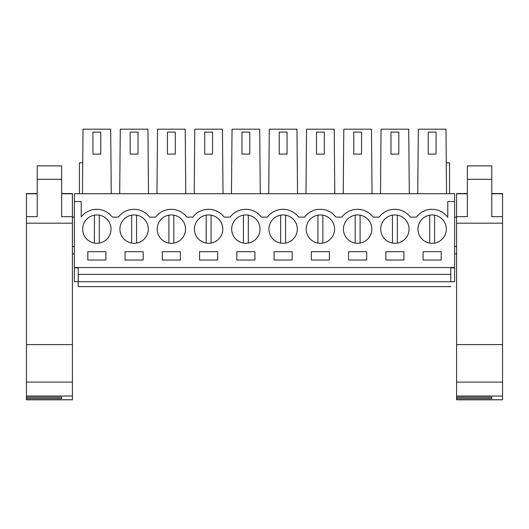<?xml version="1.0" encoding="UTF-8"?>
<svg xmlns="http://www.w3.org/2000/svg" width="529" height="529" viewBox="0 0 529 529"><rect width="100%" height="100%" fill="white"/><g stroke="black" fill="none" stroke-linecap="round" stroke-linejoin="round"><path stroke-width="0.79" d="M74.364 231.854L74.364 193.72L454.636 193.72L454.636 281.726L450.774 281.726C450.774 288.034 450.774 288.034 450.774 281.726L78.226 281.726C78.226 288.034 78.226 288.027 78.226 281.726L74.364 281.726L74.364 231.854M74.364 267.548L454.636 267.548M74.364 201.542L81.208 201.542L81.208 216.943A19.553 19.553 0 0 1 112.36 217.128L118.324 217.128A19.553 19.553 0 0 1 149.614 217.128L155.579 217.128A19.553 19.553 0 0 1 186.869 217.128L192.834 217.128A19.553 19.553 0 0 1 224.124 217.128L230.089 217.128A19.553 19.553 0 0 1 261.379 217.128L267.343 217.128A19.553 19.553 0 0 1 298.634 217.128L304.598 217.128A19.553 19.553 0 0 1 335.889 217.128L341.853 217.128A19.553 19.553 0 0 1 373.143 217.128L379.108 217.128A19.553 19.553 0 0 1 410.398 217.128L416.363 217.128A19.553 19.553 0 0 1 447.792 217.313L447.792 201.542L454.636 201.542M105.899 251.705L87.807 251.705L87.807 260.017L105.899 260.017L105.899 251.705M162.317 251.705L162.317 260.017L180.409 260.017L180.409 251.705L162.317 251.705M252.67 216.678A14.177 14.177 0 0 0 233.428 222.319A14.177 14.177 0 0 0 239.075 241.561A14.177 14.177 0 0 0 258.317 235.914A14.177 14.177 0 0 0 252.67 216.678M385.846 251.705L385.846 260.017L403.938 260.017L403.938 251.705L385.846 251.705M329.428 251.705L311.336 251.705L311.336 260.017L329.428 260.017L329.428 251.705M313.585 241.561A14.177 14.177 0 0 0 332.827 235.914A14.177 14.177 0 0 0 327.18 216.678A14.177 14.177 0 0 0 307.938 222.319A14.177 14.177 0 0 0 313.585 241.561M292.173 260.017L292.173 251.705L274.082 251.705L274.082 260.017L292.173 260.017M289.925 216.678A14.177 14.177 0 0 0 270.683 222.319A14.177 14.177 0 0 0 276.33 241.561A14.177 14.177 0 0 0 295.572 235.914A14.177 14.177 0 0 0 289.925 216.678M217.664 260.017L217.664 251.705L199.572 251.705L199.572 260.017L217.664 260.017M215.415 216.678A14.177 14.177 0 0 0 196.173 222.319A14.177 14.177 0 0 0 201.82 241.561A14.177 14.177 0 0 0 221.062 235.914A14.177 14.177 0 0 0 215.415 216.678M350.839 241.561A14.177 14.177 0 0 0 370.082 235.914A14.177 14.177 0 0 0 364.435 216.678A14.177 14.177 0 0 0 345.192 222.319A14.177 14.177 0 0 0 350.839 241.561M366.683 251.705L348.591 251.705L348.591 260.017L366.683 260.017L366.683 251.705M388.094 241.561A14.177 14.177 0 0 0 407.337 235.914A14.177 14.177 0 0 0 401.69 216.678A14.177 14.177 0 0 0 382.447 222.319A14.177 14.177 0 0 0 388.094 241.561M254.918 260.017L254.918 251.705L236.827 251.705L236.827 260.017L254.918 260.017M143.154 260.017L143.154 251.705L125.062 251.705L125.062 260.017L143.154 260.017M127.31 241.561A14.177 14.177 0 0 0 146.553 235.914A14.177 14.177 0 0 0 140.906 216.678A14.177 14.177 0 0 0 121.663 222.319A14.177 14.177 0 0 0 127.31 241.561M425.349 241.561A14.177 14.177 0 0 0 444.591 235.914A14.177 14.177 0 0 0 438.944 216.678A14.177 14.177 0 0 0 419.702 222.319A14.177 14.177 0 0 0 425.349 241.561M441.193 260.017L441.193 251.705L423.101 251.705L423.101 260.017L441.193 260.017M103.651 216.678A14.177 14.177 0 0 0 84.409 222.319A14.177 14.177 0 0 0 90.056 241.561A14.177 14.177 0 0 0 109.298 235.914A14.177 14.177 0 0 0 103.651 216.678M178.161 216.678A14.177 14.177 0 0 0 158.918 222.319A14.177 14.177 0 0 0 164.565 241.561A14.177 14.177 0 0 0 183.808 235.914A14.177 14.177 0 0 0 178.161 216.678A14.177 14.177 0 0 1 173.81 243.082L173.81 215.151M149.614 217.128A19.553 19.553 0 0 0 118.324 217.128M186.869 217.128A19.553 19.553 0 0 0 155.579 217.128M224.124 217.128A19.553 19.553 0 0 0 192.834 217.128M261.379 217.128A19.553 19.553 0 0 0 230.089 217.128M298.634 217.128A19.553 19.553 0 0 0 267.343 217.128M335.889 217.128A19.553 19.553 0 0 0 304.598 217.128M373.143 217.128A19.553 19.553 0 0 0 341.853 217.128M410.398 217.128A19.553 19.553 0 0 0 379.108 217.128M74.364 267.892L78.226 267.892L78.226 274.392L450.774 274.392L450.774 281.726M454.636 267.892L450.774 267.892L450.774 274.392M74.364 217.188L72.407 217.188M74.364 246.521L72.407 246.521M74.364 253.86L72.407 253.86M446.549 193.72L445.98 129.188L418.313 129.188L417.745 193.72M446.278 162.806L449.551 162.806L449.551 193.72M409.294 193.72L408.725 129.188L381.059 129.188L380.49 193.72M372.039 193.72L371.47 129.188L343.804 129.188L343.235 193.72M353.729 132.118L353.729 154.118L361.552 154.118L361.552 132.118L353.729 132.118L353.729 154.118M334.784 193.72L334.216 129.188L306.549 129.188L305.98 193.72M297.529 193.72L296.961 129.188L269.294 129.188L268.725 193.72M260.275 193.72L259.706 129.188L232.039 129.188L231.471 193.72M223.02 193.72L222.451 129.188L194.784 129.188L194.216 193.72M204.703 132.118L204.703 154.118L212.526 154.118L212.526 132.118L204.703 132.118L204.703 154.118M185.765 193.72L185.196 129.188L157.53 129.188L156.961 193.72M148.51 193.72L147.941 129.188L120.275 129.188L119.706 193.72M111.255 193.72L110.687 129.188L83.02 129.188L82.451 193.72M82.722 162.806L79.449 162.806L79.449 193.72M456.593 246.521L454.636 246.521M502.55 245.674L502.55 243.869M502.55 219.839L502.55 218.034M456.593 217.188L454.636 217.188M456.593 253.86L454.636 253.86M199.572 251.705L199.572 260.017M78.226 274.392L78.226 281.726M428.239 154.118L436.061 154.118L436.061 132.118L428.239 132.118L428.239 154.118M390.984 154.118L398.806 154.118L398.806 132.118L390.984 132.118L390.984 154.118M316.474 154.118L324.297 154.118L324.297 132.118L316.474 132.118L316.474 154.118M279.219 154.118L287.042 154.118L287.042 132.118L279.219 132.118L279.219 154.118M241.958 154.118L249.781 154.118L249.781 132.118L241.958 132.118L241.958 154.118M167.448 154.118L175.271 154.118L175.271 132.118L167.448 132.118L167.448 154.118M130.194 154.118L138.016 154.118L138.016 132.118L130.194 132.118L130.194 154.118M92.939 154.118L100.761 154.118L100.761 132.118L92.939 132.118L92.939 154.118M99.3 243.082L99.3 215.151M94.407 215.151L94.407 243.082M136.555 243.082L136.555 215.151M131.661 215.151L131.661 243.082M168.916 215.151L168.916 243.082M211.064 243.082L211.064 215.151M206.171 215.151L206.171 243.082M248.319 243.082L248.319 215.151M243.426 215.151L243.426 243.082M285.574 243.082L285.574 215.151M280.681 215.151L280.681 243.082M322.829 215.151L322.829 243.082A14.177 14.177 0 0 0 327.18 216.678M317.936 215.151L317.936 243.082M360.084 243.082L360.084 215.151M355.19 215.151L355.19 243.082M397.339 243.082L397.339 215.151M392.445 215.151L392.445 243.082M434.593 215.151A14.177 14.177 0 0 0 429.7 215.151L429.7 243.082A14.177 14.177 0 0 0 434.593 243.082L434.593 215.151M26.45 193.541L37.209 193.541L26.45 193.541L26.45 223.185L72.407 223.185L72.407 399.812L26.45 399.812L26.45 396.036L72.407 396.036M26.45 223.185L26.45 396.036M37.209 179.318L61.648 179.318L61.648 165.888L37.209 165.888L37.209 216.665L26.45 216.665M61.648 193.773L72.407 193.773L72.407 223.185M72.407 216.665L61.648 216.665L61.648 179.318M26.45 344.604L72.407 344.604M72.407 193.541L61.648 193.541L72.407 193.773M61.648 193.845L61.648 216.665M26.45 397.226L61.648 397.226L61.648 398.555L61.648 397.226M26.45 398.555L61.648 398.555M456.593 193.541L467.352 193.541L456.593 193.541L456.593 223.185L502.55 223.185L502.55 399.812L456.593 399.812L456.593 396.036L502.55 396.036M456.593 223.185L456.593 396.036M467.352 179.318L491.791 179.318L491.791 165.888L467.352 165.888L467.352 216.665L456.593 216.665M491.791 193.773L502.55 193.773L502.55 223.185M502.55 216.665L491.791 216.665L491.791 179.318M456.593 344.604L502.55 344.604M502.55 193.541L491.791 193.541L502.55 193.773M456.593 397.226L491.791 397.226L491.791 398.555L491.791 397.226M456.593 398.555L491.791 398.555M26.45 193.773L37.209 193.773M26.45 399.739L72.407 399.739M26.45 382.083L72.407 382.083M456.593 193.773L467.352 193.773M456.593 399.739L502.55 399.739M456.593 382.083L502.55 382.083M450.774 286.612L78.226 286.612"/></g></svg>
